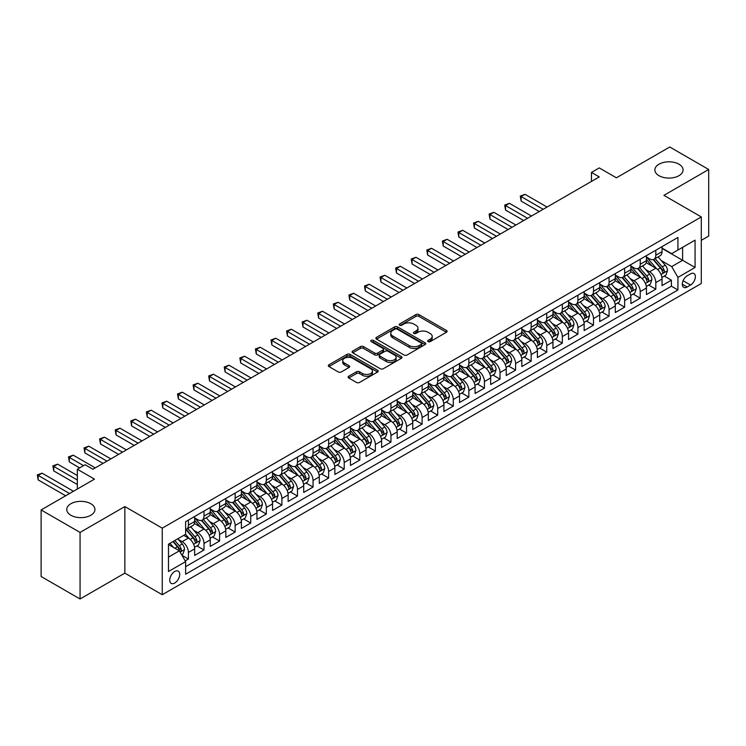 <?xml version="1.0" encoding="UTF-8"?>
<svg xmlns="http://www.w3.org/2000/svg" width="746" height="746" viewBox="0 0 746 746"><rect width="100%" height="100%" fill="white"/><g stroke="black" fill="none" stroke-linecap="round" stroke-linejoin="round"><path stroke-width="1.12" d="M428.083 341.631A1.511 0.877 0 0 0 430.218 341.631L446.472 332.25A2.163 1.25 0 0 0 447.096 331.373A2.163 1.25 0 0 0 446.472 330.487L418.944 314.598A2.163 1.25 0 0 0 415.886 314.598L399.632 323.978A1.511 0.877 0 0 0 399.194 324.594A1.511 0.877 0 0 0 399.632 325.209A1.511 0.877 0 0 0 401.777 325.209L403.875 323.997A6.919 3.991 0 0 1 413.666 323.997L415.96 325.321A6.919 3.991 0 0 1 417.984 328.147A6.919 3.991 0 0 1 415.96 330.972L413.853 332.184A1.511 0.877 0 0 0 413.415 332.809A1.511 0.877 0 0 0 413.853 333.425A1.511 0.877 0 0 0 415.998 333.425L418.096 332.212A6.919 3.991 0 0 1 427.887 332.212L430.181 333.537A6.919 3.991 0 0 1 432.204 336.362A6.919 3.991 0 0 1 430.181 339.188L428.083 340.4A1.511 0.877 0 0 0 427.635 341.015A1.511 0.877 0 0 0 428.083 341.631L428.083 340.4M90.816 503.737A14.099 8.141 0 0 0 75.449 501.974A14.099 8.141 0 0 0 66.748 509.499A14.099 8.141 0 0 0 70.87 515.253A14.099 8.141 0 0 0 86.238 517.015A14.099 8.141 0 0 0 94.947 509.499A14.099 8.141 0 0 0 90.816 503.737M678.944 164.185A14.099 8.141 0 0 0 663.576 162.423A14.099 8.141 0 0 0 654.867 169.939A14.099 8.141 0 0 0 658.998 175.702A14.099 8.141 0 0 0 674.365 177.464A14.099 8.141 0 0 0 683.075 169.939A14.099 8.141 0 0 0 678.944 164.185M174.713 583.027A7.05 4.075 120 0 0 179.32 576.817A7.05 4.075 120 0 0 178.238 571.166A7.05 4.075 120 0 0 174.713 571.511A7.05 4.075 120 0 0 170.107 577.73A7.05 4.075 120 0 0 171.188 583.381A7.05 4.075 120 0 0 174.713 583.027M348.746 376.217A2.163 1.25 0 0 0 348.112 377.103A2.163 1.25 0 0 0 348.746 377.989L356.476 382.446A2.163 1.25 0 0 0 359.535 382.446L377.579 372.03A2.163 1.25 0 0 0 378.213 371.144A2.163 1.25 0 0 0 377.579 370.258L350.051 354.369A2.163 1.25 0 0 0 346.993 354.369L328.949 364.785A2.163 1.25 0 0 0 328.315 365.671A2.163 1.25 0 0 0 328.949 366.556L338.274 371.937A2.163 1.25 0 0 0 341.332 371.937L349.053 367.48A2.163 1.25 0 0 0 349.688 366.594A2.163 1.25 0 0 0 349.053 365.717L344.428 363.041A5.782 3.338 0 0 1 342.731 360.682A5.782 3.338 0 0 1 346.303 357.595A5.782 3.338 0 0 1 352.606 358.322L370.734 368.785A5.782 3.338 0 0 1 372.431 371.144A5.782 3.338 0 0 1 368.86 374.231A5.782 3.338 0 0 1 362.547 373.504L359.535 371.76A2.163 1.25 0 0 0 356.476 371.76L348.746 376.217L348.746 377.989L356.476 373.56L356.476 371.76M701.296 240.324L708.7 236.053L708.7 169.491L669.749 147.009L616.392 177.809L599.252 167.915L591.466 172.419L599.252 176.914L92.914 469.243L85.128 464.749L77.342 469.243L77.342 489.031M80.064 532.43L80.064 598.991L124.852 573.133L124.852 506.571L80.064 532.43L41.114 509.947L94.481 479.137L77.342 469.243M124.852 506.571L162.246 528.159L701.296 216.937L701.296 283.499L162.246 594.721L162.246 528.159M708.7 169.491L663.912 195.349L701.296 216.937M404.034 354.984A2.163 1.25 0 0 0 407.092 354.984L425.136 344.568A2.163 1.25 0 0 0 425.77 343.682A2.163 1.25 0 0 0 425.136 342.806L397.609 326.916A2.163 1.25 0 0 0 394.55 326.916L376.506 337.332A2.163 1.25 0 0 0 375.872 338.208A2.163 1.25 0 0 0 376.506 339.094L404.034 354.984M371.834 341.957A1.511 0.877 0 0 1 373.373 342.172L401.329 358.313L383.313 368.72A2.163 1.25 0 0 1 380.255 368.72L352.727 352.821L352.727 351.058A2.163 1.25 0 0 0 352.093 351.944A2.163 1.25 0 0 0 352.727 352.821M352.727 351.058L360.449 346.601A2.163 1.25 0 0 1 363.507 346.601L374.669 353.045A2.163 1.25 0 0 0 377.728 353.045L382.847 350.088A2.163 1.25 0 0 0 383.481 349.203A2.163 1.25 0 0 0 382.847 348.326L371.228 341.612A1.511 0.877 0 0 1 370.79 340.997A1.511 0.877 0 0 1 371.722 340.185A1.511 0.877 0 0 1 373.373 340.372L401.357 356.532A2.163 1.25 0 0 1 401.991 357.418A2.163 1.25 0 0 1 401.357 358.294L401.357 356.532M80.064 598.991L41.114 576.509L41.114 509.947M185.185 560.88L188.421 559.015L181.959 555.276M178.275 539.395L182.192 541.652A8.812 5.091 60 0 1 188.421 552.45L194.65 548.851L194.65 555.416L204.003 550.016L196.916 545.923M193.857 530.397L197.765 532.653A8.812 5.091 60 0 1 204.003 543.452L210.232 539.852L210.232 546.417L219.585 541.018L212.489 536.933M209.439 521.407L213.347 523.664A8.812 5.091 60 0 1 219.585 534.453L225.814 530.854L225.814 537.428L235.158 532.029L228.071 527.935M225.012 512.409L228.929 514.665A8.812 5.091 60 0 1 235.158 525.464L241.396 521.864L241.396 528.429L250.74 523.03L243.653 518.936M240.594 503.41L244.511 505.676A8.812 5.091 60 0 1 250.74 516.465L256.969 512.866L256.969 519.43L266.322 514.041L259.235 509.947M256.176 494.421L260.084 496.677A8.812 5.091 60 0 1 266.322 507.476L272.551 503.876L272.551 510.441L281.895 505.042L274.808 500.948M271.758 485.422L275.666 487.679A8.812 5.091 60 0 1 281.895 498.477L288.133 494.878L288.133 501.443L297.477 496.053L290.39 491.959M287.331 476.433L291.248 478.69A8.812 5.091 60 0 1 297.477 489.479L303.706 485.888L303.706 492.453L313.059 487.054L305.972 482.96M302.913 467.434L306.83 469.691A8.812 5.091 60 0 1 313.059 480.489L319.288 476.89L319.288 483.455L328.641 478.055L321.545 473.971M318.495 458.445L322.403 460.702A8.812 5.091 60 0 1 328.641 471.491L334.87 467.891L334.87 474.465L344.214 469.066L337.127 464.972M334.077 449.446L337.985 451.703A8.812 5.091 60 0 1 344.214 462.501L350.452 458.902L350.452 465.467L359.796 460.068L352.709 455.974M349.65 440.448L353.567 442.714A8.812 5.091 60 0 1 359.796 453.503L366.025 449.903L366.025 456.468L375.378 451.078L368.291 446.985M365.232 431.458L369.139 433.715A8.812 5.091 60 0 1 375.378 444.504L381.607 440.914L381.607 447.479L390.96 442.08L383.864 437.986M380.814 422.46L384.722 424.716A8.812 5.091 60 0 1 390.96 435.515L397.189 431.915L397.189 438.48L406.533 433.081L399.446 428.997M396.387 413.47L400.304 415.727A8.812 5.091 60 0 1 406.533 426.516L412.771 422.917L412.771 429.491L422.115 424.092L415.028 419.998M411.969 404.472L415.886 406.729A8.812 5.091 60 0 1 422.115 417.527L428.344 413.927L428.344 420.492L437.697 415.093L430.61 410.999M427.551 395.473L431.458 397.739A8.812 5.091 60 0 1 437.697 408.528L443.926 404.929L443.926 411.494L453.27 406.104L446.183 402.01M443.133 386.484L447.04 388.741A8.812 5.091 60 0 1 453.27 399.539L459.508 395.94L459.508 402.504L468.852 397.105L461.765 393.011M458.706 377.485L462.623 379.742A8.812 5.091 60 0 1 468.852 390.54L475.081 386.941L475.081 393.506L484.434 388.116L477.347 384.022M474.288 368.496L478.205 370.753A8.812 5.091 60 0 1 484.434 381.542L490.663 377.952L490.663 384.516L500.016 379.117L492.92 375.024M489.87 359.497L493.777 361.754A8.812 5.091 60 0 1 500.016 372.552L506.245 368.953L506.245 375.518L515.589 370.119L508.502 366.025M505.452 350.508L509.359 352.765A8.812 5.091 60 0 1 515.589 363.554L521.827 359.954L521.827 366.528L531.171 361.129L524.084 357.036M521.025 341.509L524.942 343.766A8.812 5.091 60 0 1 531.171 354.564L537.4 350.965L537.4 357.53L546.753 352.131L539.666 348.037M536.607 332.511L540.514 334.777A8.812 5.091 60 0 1 546.753 345.566L552.982 341.966L552.982 348.531L562.335 343.141L555.238 339.048M552.189 323.522L556.096 325.778A8.812 5.091 60 0 1 562.335 336.567L568.564 332.977L568.564 339.542L577.908 334.143L570.821 330.049M567.762 314.523L571.678 316.78A8.812 5.091 60 0 1 577.908 327.578L584.146 323.978L584.146 330.543L593.49 325.144L586.403 321.06M583.344 305.534L587.261 307.79A8.812 5.091 60 0 1 593.49 318.579L599.719 314.98L599.719 321.554L609.072 316.155L601.985 312.061M598.926 296.535L602.833 298.792A8.812 5.091 60 0 1 609.072 309.59L615.301 305.991L615.301 312.555L624.644 307.156L617.557 303.062M614.508 287.536L618.415 289.802A8.812 5.091 60 0 1 624.644 300.591L630.883 296.992L630.883 303.557L640.227 298.167L633.14 294.073M630.081 278.547L633.997 280.804A8.812 5.091 60 0 1 640.227 291.602L646.456 288.003L646.456 294.567L655.809 289.168L655.809 282.603A8.812 5.091 -120 0 0 649.58 271.805L645.663 269.548M648.722 285.075L655.809 289.168M194.65 548.851A8.812 5.091 -120 0 0 188.421 538.053L183.749 535.358M210.232 539.852A8.812 5.091 -120 0 0 204.003 529.063L194.37 523.496M225.814 530.854A8.812 5.091 -120 0 0 219.585 520.065L209.943 514.498M241.396 521.864A8.812 5.091 -120 0 0 235.158 511.066L225.525 505.508M256.969 512.866A8.812 5.091 -120 0 0 250.74 502.077L241.107 496.51M272.551 503.876A8.812 5.091 -120 0 0 266.322 493.078L256.68 487.52M288.133 494.878A8.812 5.091 -120 0 0 281.895 484.089L272.262 478.522M303.706 485.888A8.812 5.091 -120 0 0 297.477 475.09L287.844 469.532M319.288 476.89A8.812 5.091 -120 0 0 313.059 466.091L303.426 460.534M334.87 467.891A8.812 5.091 -120 0 0 328.641 457.102L318.999 451.535M350.452 458.902A8.812 5.091 -120 0 0 344.214 448.104L334.581 442.546M366.025 449.903A8.812 5.091 -120 0 0 359.796 439.114L350.163 433.547M381.607 440.914A8.812 5.091 -120 0 0 375.378 430.116L365.745 424.558M397.189 431.915A8.812 5.091 -120 0 0 390.96 421.126L381.318 415.559M412.771 422.917A8.812 5.091 -120 0 0 406.533 412.128L396.9 406.561M428.344 413.927A8.812 5.091 -120 0 0 422.115 403.129L412.482 397.571M443.926 404.929A8.812 5.091 -120 0 0 437.697 394.14L428.055 388.573M459.508 395.94A8.812 5.091 -120 0 0 453.27 385.141L443.637 379.583M475.081 386.941A8.812 5.091 -120 0 0 468.852 376.152L459.219 370.585M490.663 377.952A8.812 5.091 -120 0 0 484.434 367.153L474.801 361.596M506.245 368.953A8.812 5.091 -120 0 0 500.016 358.155L490.374 352.597M521.827 359.954A8.812 5.091 -120 0 0 515.589 349.165L505.956 343.598M537.4 350.965A8.812 5.091 -120 0 0 531.171 340.167L521.538 334.609M552.982 341.966A8.812 5.091 -120 0 0 546.753 331.177L537.12 325.61M568.564 332.977A8.812 5.091 -120 0 0 562.335 322.179L552.693 316.621M584.146 323.978A8.812 5.091 -120 0 0 577.908 313.189L568.275 307.622M599.719 314.98A8.812 5.091 -120 0 0 593.49 304.191L583.857 298.624M615.301 305.991A8.812 5.091 -120 0 0 609.072 295.192L599.43 289.635M630.883 296.992A8.812 5.091 -120 0 0 624.644 286.203L615.012 280.636M646.456 288.003A8.812 5.091 -120 0 0 640.227 277.204L630.594 271.647M690.554 273.875L687.122 275.861A6.826 3.944 120 0 0 682.665 281.876A6.826 3.944 120 0 0 683.709 287.35A6.826 3.944 120 0 0 687.122 287.014L690.554 285.028A6.826 3.944 120 0 0 695.011 279.013A6.826 3.944 120 0 0 693.966 273.54A6.826 3.944 120 0 0 690.554 273.875M168.484 557.122L179.385 550.828L185.614 561.617L185.614 574.215L677.928 289.98L677.928 277.381L671.698 266.592L661.245 260.559M185.614 561.617L168.484 571.511L168.484 544.17L185.614 534.276L185.614 521.687L677.928 237.452L677.928 250.041L695.067 240.147L695.067 267.488L677.928 277.381M194.65 517.901L197.765 519.701A8.812 5.091 60 0 0 202.175 520.139L208.404 516.54A8.812 5.091 -120 0 0 210.232 512.511L210.232 507.476M210.232 508.912L213.347 510.712A8.812 5.091 60 0 0 217.757 511.15L223.986 507.55A8.812 5.091 -120 0 0 225.814 503.513L225.814 498.477M225.814 499.913L228.929 501.713A8.812 5.091 60 0 0 233.33 502.151L239.569 498.552A8.812 5.091 -120 0 0 241.396 494.523L241.396 489.479M241.396 490.924L244.511 492.724A8.812 5.091 60 0 0 248.912 493.153L255.151 489.562A8.812 5.091 -120 0 0 256.969 485.525L256.969 480.489M256.969 481.925L260.084 483.725A8.812 5.091 60 0 0 264.494 484.163L270.723 480.564A8.812 5.091 -120 0 0 272.551 476.526L272.551 471.491M272.551 472.936L275.666 474.726A8.812 5.091 60 0 0 280.076 475.165L286.305 471.565A8.812 5.091 -120 0 0 288.133 467.537L288.133 462.501M288.133 463.937L291.248 465.737A8.812 5.091 60 0 0 295.649 466.175L301.888 462.576A8.812 5.091 -120 0 0 303.706 458.538L303.706 453.503M303.706 454.939L306.83 456.738A8.812 5.091 60 0 0 311.231 457.177L317.46 453.577A8.812 5.091 -120 0 0 319.288 449.549L319.288 444.504M319.288 445.949L322.403 447.749A8.812 5.091 60 0 0 326.813 448.187L333.042 444.588A8.812 5.091 -120 0 0 334.87 440.55L334.87 435.515M334.87 436.951L337.985 438.751A8.812 5.091 60 0 0 342.395 439.189L348.624 435.589A8.812 5.091 -120 0 0 350.452 431.552L350.452 426.516M350.452 427.962L353.567 429.761A8.812 5.091 60 0 0 357.968 430.19L364.207 426.591A8.812 5.091 -120 0 0 366.025 422.562L366.025 417.527M366.025 418.963L369.139 420.763A8.812 5.091 60 0 0 373.55 421.201L379.779 417.601A8.812 5.091 -120 0 0 381.607 413.564L381.607 408.528M381.607 409.964L384.722 411.764A8.812 5.091 60 0 0 389.132 412.202L395.361 408.603A8.812 5.091 -120 0 0 397.189 404.574L397.189 399.53M397.189 400.975L400.304 402.775A8.812 5.091 60 0 0 404.705 403.213L410.943 399.614A8.812 5.091 -120 0 0 412.771 395.576L412.771 390.54M412.771 391.976L415.886 393.776A8.812 5.091 60 0 0 420.287 394.214L426.525 390.615A8.812 5.091 -120 0 0 428.344 386.587L428.344 381.542M428.344 382.987L431.458 384.787A8.812 5.091 60 0 0 435.869 385.216L442.098 381.626A8.812 5.091 -120 0 0 443.926 377.588L443.926 372.552M443.926 373.988L447.04 375.788A8.812 5.091 60 0 0 451.451 376.226L457.68 372.627A8.812 5.091 -120 0 0 459.508 368.589L459.508 363.554M459.508 364.999L462.623 366.79A8.812 5.091 60 0 0 467.024 367.228L473.262 363.628A8.812 5.091 -120 0 0 475.081 359.6L475.081 354.564M475.081 356.001L478.205 357.8A8.812 5.091 60 0 0 482.606 358.239L488.835 354.639A8.812 5.091 -120 0 0 490.663 350.601L490.663 345.566M490.663 347.002L493.777 348.802A8.812 5.091 60 0 0 498.188 349.24L504.417 345.64A8.812 5.091 -120 0 0 506.245 341.612L506.245 336.567M506.245 338.013L509.359 339.812A8.812 5.091 60 0 0 513.77 340.241L519.999 336.651A8.812 5.091 -120 0 0 521.827 332.613L521.827 327.578M521.827 329.014L524.942 330.814A8.812 5.091 60 0 0 529.343 331.252L535.581 327.653A8.812 5.091 -120 0 0 537.4 323.615L537.4 318.579M537.4 320.025L540.514 321.815A8.812 5.091 60 0 0 544.925 322.253L551.154 318.654A8.812 5.091 -120 0 0 552.982 314.625L552.982 309.59M552.982 311.026L556.096 312.826A8.812 5.091 60 0 0 560.507 313.264L566.736 309.665A8.812 5.091 -120 0 0 568.564 305.627L568.564 300.591M568.564 302.027L571.678 303.827A8.812 5.091 60 0 0 576.089 304.265L582.318 300.666A8.812 5.091 -120 0 0 584.146 296.638L584.146 291.593M584.146 293.038L587.261 294.838A8.812 5.091 60 0 0 591.662 295.276L597.9 291.677A8.812 5.091 -120 0 0 599.719 287.639L599.719 282.603M599.719 284.04L602.833 285.839A8.812 5.091 60 0 0 607.244 286.277L613.473 282.678A8.812 5.091 -120 0 0 615.301 278.64L615.301 273.605M615.301 275.05L618.415 276.85A8.812 5.091 60 0 0 622.826 277.279L629.055 273.689A8.812 5.091 -120 0 0 630.883 269.651L630.883 264.616M630.883 266.052L633.997 267.851A8.812 5.091 60 0 0 638.399 268.29L644.637 264.69A8.812 5.091 -120 0 0 646.456 260.652L646.456 255.617M185.614 566.662L671.391 286.203L671.391 280.179L662.038 285.569L662.038 279.004A8.812 5.091 -120 0 0 655.809 268.215L646.176 262.648M646.456 257.053L649.58 258.853A8.812 5.091 -120 0 0 653.981 259.291A8.812 5.091 -120 0 0 655.809 255.263L655.809 250.218M653.981 259.291L660.21 255.691A8.812 5.091 -120 0 0 662.038 251.663L662.038 246.628M188.421 520.065L188.421 525.1A8.812 5.091 60 0 1 186.593 529.138A8.812 5.091 60 0 1 185.614 529.492M186.593 529.138L192.832 525.538A8.812 5.091 -120 0 0 194.65 521.501L194.65 516.465M204.003 511.066L204.003 516.111A8.812 5.091 60 0 1 202.175 520.139M219.585 502.077L219.585 507.112A8.812 5.091 60 0 1 217.757 511.15M235.158 493.078L235.158 498.114A8.812 5.091 60 0 1 233.33 502.151M250.74 484.089L250.74 489.124A8.812 5.091 60 0 1 248.912 493.153M266.322 475.09L266.322 480.126A8.812 5.091 60 0 1 264.494 484.163M281.895 466.091L281.895 471.136A8.812 5.091 60 0 1 280.076 475.165M297.477 457.102L297.477 462.138A8.812 5.091 60 0 1 295.649 466.175M313.059 448.104L313.059 453.139A8.812 5.091 60 0 1 311.231 457.177M328.641 439.114L328.641 444.15A8.812 5.091 60 0 1 326.813 448.187M344.214 430.116L344.214 435.151A8.812 5.091 60 0 1 342.395 439.189M359.796 421.117L359.796 426.162A8.812 5.091 60 0 1 357.968 430.19M375.378 412.128L375.378 417.163A8.812 5.091 60 0 1 373.55 421.201M390.96 403.129L390.96 408.174A8.812 5.091 60 0 1 389.132 412.202M406.533 394.14L406.533 399.175A8.812 5.091 60 0 1 404.705 403.213M422.115 385.141L422.115 390.177A8.812 5.091 60 0 1 420.287 394.214M437.697 376.152L437.697 381.187A8.812 5.091 60 0 1 435.869 385.216M453.27 367.153L453.27 372.189A8.812 5.091 60 0 1 451.451 376.226M468.852 358.155L468.852 363.199A8.812 5.091 60 0 1 467.024 367.228M484.434 349.165L484.434 354.201A8.812 5.091 60 0 1 482.606 358.239M500.016 340.167L500.016 345.202A8.812 5.091 60 0 1 498.188 349.24M515.589 331.177L515.589 336.213A8.812 5.091 60 0 1 513.77 340.241M531.171 322.179L531.171 327.214A8.812 5.091 60 0 1 529.343 331.252M546.753 313.18L546.753 318.225A8.812 5.091 60 0 1 544.925 322.253M562.335 304.191L562.335 309.226A8.812 5.091 60 0 1 560.507 313.264M577.908 295.192L577.908 300.228A8.812 5.091 60 0 1 576.089 304.265M593.49 286.203L593.49 291.238A8.812 5.091 60 0 1 591.662 295.276M609.072 277.204L609.072 282.24A8.812 5.091 60 0 1 607.244 286.277M624.644 268.215L624.644 273.25A8.812 5.091 60 0 1 622.826 277.279M640.227 259.216L640.227 264.252A8.812 5.091 60 0 1 638.399 268.29M640.227 291.602L640.227 298.167M624.644 300.591L624.644 307.156M609.072 309.59L609.072 316.155M593.49 318.579L593.49 325.144M577.908 327.578L577.908 334.143M562.335 336.567L562.335 343.141M546.753 345.566L546.753 352.131M531.171 354.564L531.171 361.129M515.589 363.554L515.589 370.119M500.016 372.552L500.016 379.117M484.434 381.542L484.434 388.116M468.852 390.54L468.852 397.105M453.27 399.539L453.27 406.104M437.697 408.528L437.697 415.093M422.115 417.527L422.115 424.092M406.533 426.516L406.533 433.081M390.96 435.515L390.96 442.08M375.378 444.504L375.378 451.078M359.796 453.503L359.796 460.068M344.214 462.501L344.214 469.066M328.641 471.491L328.641 478.055M313.059 480.489L313.059 487.054M297.477 489.479L297.477 496.053M281.895 498.477L281.895 505.042M266.322 507.476L266.322 514.041M250.74 516.465L250.74 523.03M235.158 525.464L235.158 532.029M219.585 534.453L219.585 541.018M204.003 543.452L204.003 550.016M188.421 552.45L188.421 559.015M179.385 550.828L168.484 544.533M671.698 266.592L682.609 260.298L682.609 247.346L695.067 240.147M662.038 248.418L695.067 267.488M662.038 248.064L671.698 253.64L677.928 250.041M124.852 573.133L162.246 594.721M591.466 172.419L591.466 181.409M664.294 276.085L671.391 280.179M671.391 286.203L677.928 289.98M428.68 341.845L430.181 340.987A6.919 3.991 0 0 0 432.204 338.162L432.204 336.362M417.984 328.147L417.984 329.946A6.919 3.991 0 0 1 415.96 332.772L414.459 333.639M446.434 332.268L418.944 316.397A2.163 1.25 0 0 0 415.886 316.397L400.238 325.424M425.108 344.587L397.609 328.706A2.163 1.25 0 0 0 394.55 328.706L376.534 339.113M421.313 344.307A1.511 0.877 0 0 0 421.751 343.682A1.511 0.877 0 0 0 421.313 343.067L397.152 329.117A1.511 0.877 0 0 0 395.007 329.117L392.788 330.403A6.919 3.991 0 0 0 390.764 333.229A6.919 3.991 0 0 0 392.788 336.045L409.312 345.584A6.919 3.991 0 0 0 419.093 345.584L421.313 344.307L421.313 346.107A1.511 0.877 0 0 0 421.751 345.482L421.751 343.682M390.764 333.229L390.764 335.019A6.919 3.991 0 0 0 392.788 337.845L392.788 336.045M421.313 346.107L419.093 347.384A6.919 3.991 0 0 1 409.312 347.384L392.788 337.845M352.755 352.839L360.449 348.401L360.449 346.601M383.481 349.203L383.481 351.002A2.163 1.25 0 0 1 382.847 351.888L377.728 354.844A2.163 1.25 0 0 1 374.669 354.844L363.507 348.401A2.163 1.25 0 0 0 360.449 348.401M386.251 359.731A5.782 3.338 0 0 0 392.555 360.458A5.782 3.338 0 0 0 396.126 357.371A5.782 3.338 0 0 0 394.438 355.012L388.051 351.319A2.163 1.25 0 0 0 384.992 351.319L379.873 354.285A2.163 1.25 0 0 0 379.238 355.161A2.163 1.25 0 0 0 379.873 356.047L386.251 359.731L386.251 361.53A5.782 3.338 0 0 0 392.555 362.258A5.782 3.338 0 0 0 396.126 359.171L396.126 357.371M379.238 355.161L379.238 356.961A2.163 1.25 0 0 0 379.873 357.847L379.873 356.047M386.251 361.53L379.873 357.847M372.431 371.144L372.431 372.944A5.782 3.338 0 0 1 368.86 376.031A5.782 3.338 0 0 1 362.547 375.303L359.535 373.56A2.163 1.25 0 0 0 356.476 373.56M342.731 360.682L342.731 362.481A5.782 3.338 0 0 0 344.428 364.841L344.428 363.041M349.053 365.717L349.053 367.48L344.428 364.841M377.551 372.049L350.051 356.168A2.163 1.25 0 0 0 346.993 356.168L328.977 366.566M661.907 277.465L665.936 275.134L667.493 270.639A5.837 3.366 -120 0 0 665.218 265.156L658.103 256.913M656.676 268.784L648.227 259.011A16.86 9.735 -120 0 0 646.456 257.156M652.041 266.042L647.323 260.568A13.988 8.075 -120 0 0 646.456 259.627M547.06 207.043L525.016 194.324L521.118 196.571L521.118 201.066L539.274 211.547M653.188 259.608L660.387 267.945A5.837 3.366 60 0 1 662.467 271.964C663.343 273.139 663.968 272.784 664.341 270.891A5.837 3.366 -120 0 0 662.262 266.863L655.137 258.629M653.608 259.477L661.348 268.429A2.975 1.716 60 0 1 662.094 269.595L664.341 270.891M662.467 271.964L662.896 272.663M521.118 201.066L520.27 196.077L543.163 209.3M520.27 196.077L525.016 194.324M646.325 286.455L650.353 284.133L651.911 279.638A5.837 3.366 -120 0 0 649.635 274.155L642.52 265.912M641.094 277.773L632.655 268A16.86 9.735 -120 0 0 630.883 266.145M636.469 275.032L631.741 269.567A13.988 8.075 -120 0 0 630.883 268.625M531.478 216.042L509.434 203.313L505.546 205.56L505.546 210.064L523.692 220.536M637.606 268.607L644.805 276.943A5.837 3.366 60 0 1 646.894 280.962C647.77 282.137 648.395 281.774 648.759 279.881A5.837 3.366 -120 0 0 646.679 275.861L639.564 267.618M638.035 268.467L645.766 277.428A2.975 1.716 60 0 1 646.521 278.584L648.759 279.881M646.894 280.962L647.314 281.652M505.546 210.064L504.688 205.066L527.59 218.289M504.688 205.066L509.434 203.313M630.752 295.453L634.771 293.131L636.329 288.627A5.837 3.366 -120 0 0 634.063 283.144L626.938 274.901M625.512 286.772L617.073 276.999A16.86 9.735 -120 0 0 615.301 275.143M620.886 284.03L616.159 278.556A13.988 8.075 -120 0 0 615.301 277.624M515.906 225.04L493.861 212.312L489.963 214.559L489.963 219.054L508.11 229.535M622.033 277.596L629.232 285.932A5.837 3.366 60 0 1 631.312 289.961C632.188 291.136 632.813 290.772 633.177 288.879A5.837 3.366 -120 0 0 631.097 284.86L623.982 276.617M622.453 277.465L630.193 286.417A2.975 1.716 60 0 1 630.939 287.583L633.177 288.879M631.312 289.961L631.731 290.651M489.963 219.054L489.106 214.065L512.008 227.288M489.106 214.065L493.861 212.312M615.17 304.443L619.199 302.121L620.756 297.626A5.837 3.366 -120 0 0 618.481 292.143L611.356 283.9M609.939 295.761L601.49 285.988A16.86 9.735 -120 0 0 599.719 284.142M605.304 293.019L600.586 287.555A13.988 8.075 -120 0 0 599.719 286.613M500.324 234.03L478.279 221.301L474.381 223.548L474.381 228.052L492.537 238.524M606.451 286.595L613.65 294.931A5.837 3.366 60 0 1 615.73 298.95C616.606 300.125 617.231 299.771 617.604 297.868A5.837 3.366 -120 0 0 615.515 293.849L608.4 285.606M606.871 286.455L614.611 295.416A2.975 1.716 60 0 1 615.357 296.582L617.604 297.868M615.73 298.95L616.159 299.64M474.381 228.052L473.524 223.054L496.426 236.277M473.524 223.054L478.279 221.301M599.588 313.441L603.617 311.119L605.174 306.615A5.837 3.366 -120 0 0 602.899 301.132L595.784 292.898M594.357 304.76L585.918 294.987A16.86 9.735 -120 0 0 584.146 293.131M589.722 302.018L585.004 296.554A13.988 8.075 -120 0 0 584.146 295.612M484.741 243.028L462.697 230.3L458.809 232.547L458.809 237.041L476.955 247.523M590.869 295.593L598.068 303.92A5.837 3.366 60 0 1 600.148 307.949C601.034 309.124 601.649 308.76 602.022 306.867A5.837 3.366 -120 0 0 599.943 302.848L592.818 294.605M591.289 295.453L599.029 304.405A2.975 1.716 60 0 1 599.784 305.571L602.022 306.867M600.148 307.949L600.577 308.639M458.809 237.041L457.951 232.053L480.853 245.275M457.951 232.053L462.697 230.3M584.006 322.44L588.034 320.109L589.592 315.614A5.837 3.366 -120 0 0 587.316 310.131L580.202 301.888M578.775 313.758L570.336 303.976A16.86 9.735 -120 0 0 568.564 302.13M574.15 311.007L569.422 305.543A13.988 8.075 -120 0 0 568.564 304.601M469.159 252.017L447.115 239.289L443.227 241.545L443.227 246.04L461.373 256.521M575.287 304.582L582.486 312.919A5.837 3.366 60 0 1 584.575 316.938C585.451 318.113 586.076 317.759 586.44 315.866A5.837 3.366 -120 0 0 584.36 311.837L577.245 303.594M575.716 304.452L583.447 313.404A2.975 1.716 60 0 1 584.202 314.57L586.44 315.866M584.575 316.938L584.995 317.637M443.227 246.04L442.369 241.051L465.271 254.265M442.369 241.051L447.115 239.289M568.433 331.429L572.452 329.107L574.01 324.613A5.837 3.366 -120 0 0 571.744 319.129L564.619 310.886M563.193 322.748L554.754 312.975A16.86 9.735 -120 0 0 552.982 311.119M558.567 320.006L553.849 314.542A13.988 8.075 -120 0 0 552.982 313.6M453.587 261.016L431.542 248.287L427.644 250.535L427.644 255.029L445.791 265.511M559.714 313.581L566.913 321.918A5.837 3.366 60 0 1 568.993 325.937C569.869 327.112 570.494 326.748 570.858 324.855A5.837 3.366 -120 0 0 568.778 320.836L561.663 312.593M560.134 313.441L567.874 322.403A2.975 1.716 60 0 1 568.62 323.559L570.858 324.855M568.993 325.937L569.422 326.627M427.644 255.029L426.787 250.041L449.689 263.263M426.787 250.041L431.542 248.287M552.851 340.428L556.88 338.097L558.437 333.602A5.837 3.366 -120 0 0 556.162 328.119L549.047 319.875M547.62 331.746L539.172 321.974A16.86 9.735 -120 0 0 537.4 320.118M542.985 329.005L538.267 323.531A13.988 8.075 -120 0 0 537.4 322.598M438.005 270.005L415.96 257.286L412.062 259.533L412.062 264.028L430.218 274.509M544.132 322.57L551.331 330.907A5.837 3.366 60 0 1 553.411 334.935C554.287 336.101 554.912 335.747 555.285 333.854A5.837 3.366 -120 0 0 553.206 329.825L546.081 321.591M544.552 322.44L552.292 331.392A2.975 1.716 60 0 1 553.038 332.557L555.285 333.854M553.411 334.935L553.84 335.625M412.062 264.028L411.205 259.039L434.107 272.262M411.205 259.039L415.96 257.286M537.269 349.417L541.298 347.095L542.855 342.6A5.837 3.366 -120 0 0 540.58 337.117L533.465 328.874M532.038 340.736L523.599 330.963A16.86 9.735 -120 0 0 521.827 329.117M527.403 337.994L522.685 332.53A13.988 8.075 -120 0 0 521.827 331.588M422.423 279.004L400.378 266.275L396.49 268.523L396.49 273.027L414.636 283.499M528.55 331.569L535.749 339.906A5.837 3.366 60 0 1 537.838 343.925C538.715 345.1 539.33 344.736 539.703 342.843A5.837 3.366 -120 0 0 537.624 338.824L530.499 330.581M528.979 331.429L536.71 340.39A2.975 1.716 60 0 1 537.465 341.556L539.703 342.843M537.838 343.925L538.258 344.615M396.49 273.027L395.632 268.028L418.534 281.251M395.632 268.028L400.378 266.275M521.696 358.416L525.716 356.094L527.273 351.59A5.837 3.366 -120 0 0 524.997 346.107L517.883 337.873M516.456 349.734L508.017 339.962A16.86 9.735 -120 0 0 506.245 338.106M511.831 346.993L507.103 341.528A13.988 8.075 -120 0 0 506.245 340.586M406.85 288.003L384.805 275.274L380.908 277.521L380.908 282.016L399.054 292.497M512.968 340.558L520.176 348.895A5.837 3.366 60 0 1 522.256 352.923C523.133 354.098 523.757 353.735 524.121 351.842A5.837 3.366 -120 0 0 522.041 347.822L514.927 339.579M513.397 340.428L521.128 349.38A2.975 1.716 60 0 1 521.883 350.545L524.121 351.842M522.256 352.923L522.676 353.613M380.908 282.016L380.05 277.027L402.952 290.25M380.05 277.027L384.805 275.274M506.114 367.405L510.143 365.083L511.7 360.588A5.837 3.366 -120 0 0 509.425 355.105L502.3 346.862M500.874 358.733L492.435 348.951A16.86 9.735 -120 0 0 490.663 347.104M496.249 355.982L491.53 350.517A13.988 8.075 -120 0 0 490.663 349.576M391.268 296.992L369.223 284.263L365.326 286.52L365.326 291.015L383.472 301.496M497.395 349.557L504.594 357.894A5.837 3.366 60 0 1 506.674 361.913C507.55 363.088 508.175 362.733 508.548 360.84A5.837 3.366 -120 0 0 506.459 356.812L499.344 348.569M497.815 349.417L505.555 358.378A2.975 1.716 60 0 1 506.301 359.544L508.548 360.84M506.674 361.913L507.103 362.612M365.326 291.015L364.468 286.016L387.37 299.239M364.468 286.016L369.223 284.263M490.532 376.404L494.561 374.082L496.118 369.578A5.837 3.366 -120 0 0 493.843 364.104L486.728 355.861M485.301 367.722L476.853 357.949A16.86 9.735 -120 0 0 475.081 356.094M480.666 364.98L475.948 359.516A13.988 8.075 -120 0 0 475.081 358.574M375.686 305.991L353.641 293.262L349.743 295.509L349.743 300.004L367.899 310.485M481.813 358.556L489.012 366.892A5.837 3.366 60 0 1 491.092 370.911C491.968 372.086 492.593 371.722 492.966 369.829A5.837 3.366 -120 0 0 490.887 365.81L483.762 357.567M482.233 358.416L489.973 367.377A2.975 1.716 60 0 1 490.719 368.533L492.966 369.829M491.092 370.911L491.521 371.601M349.743 300.004L348.895 295.015L371.788 308.238M348.895 295.015L353.641 293.262M474.95 385.402L478.979 383.071L480.536 378.576A5.837 3.366 -120 0 0 478.261 373.093L471.146 364.85M469.719 376.721L461.28 366.948A16.86 9.735 -120 0 0 459.508 365.092M465.094 373.979L460.366 368.505A13.988 8.075 -120 0 0 459.508 367.573M360.104 314.98L338.059 302.261L334.171 304.508L334.171 309.003L352.317 319.484M466.231 367.545L473.43 375.881A5.837 3.366 60 0 1 475.519 379.9C476.396 381.075 477.02 380.721 477.384 378.828A5.837 3.366 -120 0 0 475.305 374.8L468.19 366.566M466.66 367.414L474.391 376.366A2.975 1.716 60 0 1 475.146 377.532L477.384 378.828M475.519 379.9L475.939 380.6M334.171 309.003L333.313 304.014L356.215 317.236M333.313 304.014L338.059 302.261M459.377 394.392L463.397 392.07L464.954 387.575A5.837 3.366 -120 0 0 462.688 382.092L455.564 373.849M454.137 385.71L445.698 375.937A16.86 9.735 -120 0 0 443.926 374.082M449.512 382.968L444.784 377.504A13.988 8.075 -120 0 0 443.926 376.562M344.531 323.978L322.486 311.25L318.589 313.497L318.589 318.001L336.735 328.473M450.659 376.543L457.858 384.88A5.837 3.366 60 0 1 459.937 388.899C460.814 390.074 461.438 389.71 461.802 387.817A5.837 3.366 -120 0 0 459.723 383.798L452.608 375.555M451.078 376.404L458.818 385.365A2.975 1.716 60 0 1 459.564 386.531L461.802 387.817M459.937 388.899L460.357 389.589M318.589 318.001L317.731 313.003L340.633 326.226M317.731 313.003L322.486 311.25M443.795 403.39L447.824 401.068L449.381 396.564A5.837 3.366 -120 0 0 447.106 391.081L439.981 382.838M438.564 394.709L430.116 384.936A16.86 9.735 -120 0 0 428.344 383.08M433.93 391.967L429.211 386.493A13.988 8.075 -120 0 0 428.344 385.561M328.949 332.977L306.904 320.248L303.007 322.496L303.007 326.99L321.162 337.472M435.077 385.533L442.275 393.869A5.837 3.366 60 0 1 444.355 397.898C445.231 399.073 445.856 398.709 446.229 396.816A5.837 3.366 -120 0 0 444.14 392.797L437.025 384.554M435.496 385.402L443.236 394.354A2.975 1.716 60 0 1 443.982 395.52L446.229 396.816M444.355 397.898L444.784 398.588M303.007 326.99L302.149 322.002L325.051 335.224M302.149 322.002L306.904 320.248M428.213 412.379L432.242 410.058L433.799 405.563A5.837 3.366 -120 0 0 431.524 400.08L424.409 391.837M422.982 403.698L414.543 393.925A16.86 9.735 -120 0 0 412.771 392.079M418.347 400.956L413.629 395.492A13.988 8.075 -120 0 0 412.771 394.55M313.367 341.966L291.322 329.238L287.434 331.485L287.434 335.989L305.58 346.461M419.494 394.531L426.693 402.868A5.837 3.366 60 0 1 428.773 406.887C429.659 408.062 430.274 407.708 430.647 405.805A5.837 3.366 -120 0 0 428.568 401.786L421.443 393.543M419.914 394.392L427.654 403.353A2.975 1.716 60 0 1 428.409 404.519L430.647 405.805M428.773 406.887L429.202 407.577M287.434 335.989L286.576 330.991L309.478 344.214M286.576 330.991L291.322 329.238M412.631 421.378L416.66 419.056L418.217 414.552A5.837 3.366 -120 0 0 415.942 409.069L408.827 400.835M407.4 412.697L398.961 402.924A16.86 9.735 -120 0 0 397.189 401.068M402.775 409.955L398.047 404.491A13.988 8.075 -120 0 0 397.189 403.549M297.785 350.965L275.74 338.236L271.852 340.484L271.852 344.978L289.998 355.46M403.912 403.53L411.111 411.857A5.837 3.366 60 0 1 413.2 415.886C414.077 417.061 414.701 416.697 415.065 414.804A5.837 3.366 -120 0 0 412.986 410.785L405.871 402.542M404.341 403.39L412.072 412.342A2.975 1.716 60 0 1 412.827 413.508L415.065 414.804M413.2 415.886L413.62 416.576M271.852 344.978L270.994 339.99L293.896 353.212M270.994 339.99L275.74 338.236M397.058 430.377L401.078 428.045L402.635 423.551A5.837 3.366 -120 0 0 400.369 418.068L393.245 409.824M391.818 421.695L383.379 411.913A16.86 9.735 -120 0 0 381.607 410.067M387.193 418.954L382.474 413.48A13.988 8.075 -120 0 0 381.607 412.538M282.212 359.954L260.168 347.226L256.27 349.482L256.27 353.977L274.416 364.458M388.34 412.519L395.539 420.856A5.837 3.366 60 0 1 397.618 424.875C398.495 426.05 399.119 425.696 399.483 423.803A5.837 3.366 -120 0 0 397.404 419.774L390.289 411.54M388.759 412.389L396.499 421.341A2.975 1.716 60 0 1 397.245 422.506L399.483 423.803M397.618 424.875L398.047 425.574M256.27 353.977L255.412 348.988L278.314 362.202M255.412 348.988L260.168 347.226M381.476 439.366L385.505 437.044L387.062 432.549A5.837 3.366 -120 0 0 384.787 427.066L377.672 418.823M376.245 430.684L367.797 420.912A16.86 9.735 -120 0 0 366.025 419.056M371.611 427.943L366.892 422.478A13.988 8.075 -120 0 0 366.025 421.537M266.63 368.953L244.585 356.224L240.688 358.472L240.688 362.976L258.843 373.448M372.758 421.518L379.956 429.855A5.837 3.366 60 0 1 382.036 433.874C382.912 435.049 383.537 434.685 383.91 432.792A5.837 3.366 -120 0 0 381.821 428.773L374.706 420.53M373.177 421.378L380.917 430.339A2.975 1.716 60 0 1 381.663 431.496L383.91 432.792M382.036 433.874L382.465 434.564M240.688 362.976L239.83 357.977L262.732 371.2M239.83 357.977L244.585 356.224M365.894 448.365L369.923 446.033L371.48 441.539A5.837 3.366 -120 0 0 369.205 436.056L362.09 427.812M360.663 439.683L352.224 429.91A16.86 9.735 -120 0 0 350.452 428.055M356.029 436.942L351.31 431.468A13.988 8.075 -120 0 0 350.452 430.535M251.048 377.952L229.003 365.223L225.115 367.47L225.115 371.965L243.261 382.446M357.175 430.507L364.374 438.844A5.837 3.366 60 0 1 366.463 442.872C367.34 444.038 367.955 443.683 368.328 441.791A5.837 3.366 -120 0 0 366.249 437.762L359.124 429.528M357.604 430.377L365.335 439.329A2.975 1.716 60 0 1 366.09 440.494L368.328 441.791M366.463 442.872L366.883 443.562M225.115 371.965L224.257 366.976L247.159 380.199M224.257 366.976L229.003 365.223M350.322 457.354L354.341 455.032L355.898 450.537A5.837 3.366 -120 0 0 353.623 445.054L346.508 436.811M345.081 448.672L336.642 438.9A16.86 9.735 -120 0 0 334.87 437.053M340.456 445.931L335.728 440.466A13.988 8.075 -120 0 0 334.87 439.525M235.475 386.941L213.431 374.212L209.533 376.46L209.533 380.964L227.679 391.436M341.593 439.506L348.802 447.842A5.837 3.366 60 0 1 350.881 451.862C351.758 453.036 352.382 452.673 352.746 450.78A5.837 3.366 -120 0 0 350.667 446.761L343.552 438.517M342.022 439.366L349.753 448.327A2.975 1.716 60 0 1 350.508 449.493L352.746 450.78M350.881 451.862L351.301 452.552M209.533 380.964L208.675 375.965L231.577 389.188M208.675 375.965L213.431 374.212M334.74 466.353L338.768 464.031L340.325 459.527A5.837 3.366 -120 0 0 338.05 454.044L330.926 445.81M329.499 457.671L321.06 447.898A16.86 9.735 -120 0 0 319.288 446.043M324.874 454.929L320.155 449.465A13.988 8.075 -120 0 0 319.288 448.523M219.893 395.94L197.849 383.211L193.951 385.458L193.951 389.953L212.097 400.434M326.021 448.495L333.22 456.832A5.837 3.366 60 0 1 335.299 460.86C336.176 462.035 336.8 461.671 337.173 459.778A5.837 3.366 -120 0 0 335.085 455.759L327.97 447.516M326.44 448.365L334.18 457.317A2.975 1.716 60 0 1 334.926 458.482L337.173 459.778M335.299 460.86L335.728 461.55M193.951 389.953L193.093 384.964L215.995 398.187M193.093 384.964L197.849 383.211M319.157 475.342L323.186 473.02L324.743 468.525A5.837 3.366 -120 0 0 322.468 463.042L315.353 454.799M313.926 466.67L305.478 456.888A16.86 9.735 -120 0 0 303.706 455.041M309.292 463.919L304.573 458.454A13.988 8.075 -120 0 0 303.706 457.512M204.311 404.929L182.266 392.2L178.369 394.457L178.369 398.951L196.524 409.433M310.439 457.494L317.637 465.83A5.837 3.366 60 0 1 319.717 469.849C320.594 471.024 321.218 470.67 321.591 468.777A5.837 3.366 -120 0 0 319.512 464.749L312.387 456.505M310.858 457.354L318.598 466.315A2.975 1.716 60 0 1 319.344 467.481L321.591 468.777M319.717 469.849L320.146 470.549M178.369 398.951L177.52 393.963L200.413 407.176M177.52 393.963L182.266 392.2M303.575 484.34L307.604 482.019L309.161 477.515A5.837 3.366 -120 0 0 306.886 472.041L299.771 463.798M298.344 475.659L289.905 465.886A16.86 9.735 -120 0 0 288.133 464.031M293.719 472.917L288.991 467.453A13.988 8.075 -120 0 0 288.133 466.511M188.729 413.927L166.684 401.199L162.796 403.446L162.796 407.941L180.942 418.422M294.856 466.492L302.055 474.829A5.837 3.366 60 0 1 304.144 478.848C305.021 480.023 305.646 479.659 306.009 477.766A5.837 3.366 -120 0 0 303.93 473.747L296.815 465.504M295.285 466.353L303.016 475.314A2.975 1.716 60 0 1 303.771 476.47L306.009 477.766M304.144 478.848L304.564 479.538M162.796 407.941L161.938 402.952L184.84 416.175M161.938 402.952L166.684 401.199M288.003 493.339L292.022 491.008L293.579 486.513A5.837 3.366 -120 0 0 291.313 481.03L284.189 472.787M282.762 484.658L274.323 474.885A16.86 9.735 -120 0 0 272.551 473.029M278.137 481.916L273.409 476.442A13.988 8.075 -120 0 0 272.551 475.51M173.156 422.917L151.112 410.197L147.214 412.445L147.214 416.939L165.36 427.421M279.284 475.482L286.483 483.818A5.837 3.366 60 0 1 288.562 487.837C289.439 489.012 290.063 488.658 290.427 486.765A5.837 3.366 -120 0 0 288.348 482.737L281.233 474.503M279.703 475.351L287.443 484.303A2.975 1.716 60 0 1 288.189 485.469L290.427 486.765M288.562 487.837L288.982 488.537M147.214 416.939L146.356 411.951L169.258 425.173M146.356 411.951L151.112 410.197M272.421 502.328L276.449 500.007L278.006 495.512A5.837 3.366 -120 0 0 275.731 490.029L268.607 481.785M267.189 493.647L258.741 483.874A16.86 9.735 -120 0 0 256.969 482.019M262.555 490.905L257.836 485.441A13.988 8.075 -120 0 0 256.969 484.499M157.574 431.915L135.53 419.187L131.632 421.434L131.632 425.938L149.787 436.41M263.702 484.48L270.901 492.817A5.837 3.366 60 0 1 272.98 496.836C273.857 498.011 274.481 497.647 274.854 495.754A5.837 3.366 -120 0 0 272.766 491.735L265.651 483.492M264.121 484.34L271.861 493.302A2.975 1.716 60 0 1 272.607 494.467L274.854 495.754M272.98 496.836L273.409 497.526M131.632 425.938L130.774 420.94L153.676 434.163M130.774 420.94L135.53 419.187M256.838 511.327L260.867 509.005L262.424 504.501A5.837 3.366 -120 0 0 260.149 499.018L253.034 490.784M251.607 502.645L243.168 492.873A16.86 9.735 -120 0 0 241.396 491.017M246.973 499.904L242.254 494.439A13.988 8.075 -120 0 0 241.396 493.498M141.992 440.914L119.947 428.185L116.059 430.433L116.059 434.927L134.205 445.409M248.12 493.47L255.319 501.806A5.837 3.366 60 0 1 257.398 505.835C258.284 507.01 258.899 506.646 259.272 504.753A5.837 3.366 -120 0 0 257.193 500.734L250.069 492.491M248.539 493.339L256.279 502.291A2.975 1.716 60 0 1 257.034 503.457L259.272 504.753M257.398 505.835L257.827 506.525M116.059 434.927L115.201 429.938L138.103 443.161M115.201 429.938L119.947 428.185M241.256 520.316L245.285 517.994L246.842 513.5A5.837 3.366 -120 0 0 244.567 508.017L237.452 499.773M236.025 511.635L227.586 501.862A16.86 9.735 -120 0 0 225.814 500.016M231.4 508.893L226.672 503.429A13.988 8.075 -120 0 0 225.814 502.487M126.41 449.903L104.365 437.175L100.477 439.422L100.477 443.926L118.623 454.398M232.538 502.468L239.736 510.805A5.837 3.366 60 0 1 241.825 514.824C242.702 515.999 243.327 515.645 243.69 513.752A5.837 3.366 -120 0 0 241.611 509.723L234.496 501.48M232.966 502.328L240.697 511.29A2.975 1.716 60 0 1 241.452 512.455L243.69 513.752M241.825 514.824L242.245 515.514M100.477 443.926L99.619 438.928L122.521 452.151M99.619 438.928L104.365 437.175M225.684 529.315L229.703 526.993L231.26 522.489A5.837 3.366 -120 0 0 228.994 517.006L221.87 508.772M220.443 520.633L212.004 510.861A16.86 9.735 -120 0 0 210.232 509.005M215.818 517.892L211.099 512.427A13.988 8.075 -120 0 0 210.232 511.486M110.837 458.902L88.793 446.173L84.895 448.421L84.895 452.915L103.041 463.397M216.965 511.467L224.164 519.803A5.837 3.366 60 0 1 226.243 523.823C227.12 524.997 227.744 524.634 228.108 522.741A5.837 3.366 -120 0 0 226.029 518.722L218.914 510.478M217.384 511.327L225.124 520.288A2.975 1.716 60 0 1 225.87 521.445L228.108 522.741M226.243 523.823L226.672 524.513M84.895 452.915L84.037 447.926L106.939 461.149M84.037 447.926L88.793 446.173M210.102 538.314L214.13 535.982L215.687 531.488A5.837 3.366 -120 0 0 213.412 526.005L206.297 517.761M204.87 529.632L196.422 519.859A16.86 9.735 -120 0 0 194.65 518.004M200.236 526.89L195.517 521.417A13.988 8.075 -120 0 0 194.65 520.475M95.255 467.891L73.211 455.172L69.313 457.419L69.313 461.914L79.673 467.891M201.383 520.456L208.582 528.793A5.837 3.366 60 0 1 210.661 532.812C211.538 533.987 212.162 533.632 212.535 531.739A5.837 3.366 -120 0 0 210.447 527.711L203.332 519.477M201.802 520.326L209.542 529.278A2.975 1.716 60 0 1 210.288 530.443L212.535 531.739M210.661 532.812L211.09 533.511M69.313 461.914L68.455 456.925L83.571 465.644M68.455 456.925L73.211 455.172M194.519 547.303L198.548 544.981L200.105 540.486A5.837 3.366 -120 0 0 197.83 535.003L190.715 526.76M189.288 538.621L185.558 534.313M184.654 535.88L184.048 535.18M77.342 475.538L57.628 464.161L53.74 466.409L53.74 470.913L77.342 484.536M185.801 529.455L193 537.791A5.837 3.366 60 0 1 195.088 541.81C195.965 542.985 196.58 542.622 196.953 540.729A5.837 3.366 -120 0 0 194.874 536.71L187.75 528.466M186.23 529.315L193.96 538.276A2.975 1.716 60 0 1 194.715 539.433L196.953 540.729M195.088 541.81L195.508 542.501M53.74 470.913L52.882 465.914L77.342 480.042M52.882 465.914L57.628 464.161M181.642 554.735L182.966 553.97L184.523 549.476A5.837 3.366 -120 0 0 182.248 543.993L177.772 538.808M173.585 547.48L169.985 543.302M169.081 544.878L168.484 544.179M73.444 491.278L42.056 473.16L38.158 475.407L38.158 479.902L65.657 495.782M172.941 541.596L177.427 546.781A5.837 3.366 60 0 1 179.506 550.809C180.383 551.984 181.008 551.62 181.371 549.727A5.837 3.366 -120 0 0 179.292 545.708L174.806 540.514M173.305 541.382L178.378 547.266A2.975 1.716 60 0 1 179.133 548.431L181.371 549.727M179.506 550.809L179.926 551.499M38.158 479.902L37.3 474.913L69.546 493.526M37.3 474.913L42.056 473.16M182.192 541.652L188.421 538.053M197.765 532.653L204.003 529.063M213.347 523.664L219.585 520.065M228.929 514.665L235.158 511.066M244.511 505.676L250.74 502.077M260.084 496.677L266.322 493.078M275.666 487.679L281.895 484.089M291.248 478.69L297.477 475.09M306.83 469.691L313.059 466.091M322.403 460.702L328.641 457.102M337.985 451.703L344.214 448.104M353.567 442.714L359.796 439.114M369.139 433.715L375.378 430.116M384.722 424.716L390.96 421.126M400.304 415.727L406.533 412.128M415.886 406.729L422.115 403.129M431.458 397.739L437.697 394.14M447.04 388.741L453.27 385.141M462.623 379.742L468.852 376.152M478.205 370.753L484.434 367.153M493.777 361.754L500.016 358.155M509.359 352.765L515.589 349.165M524.942 343.766L531.171 340.167M540.514 334.777L546.753 331.177M556.096 325.778L562.335 322.179M571.678 316.78L577.908 313.189M587.261 307.79L593.49 304.191M602.833 298.792L609.072 295.192M618.415 289.802L624.644 286.203M633.997 280.804L640.227 277.204M649.58 271.805L655.809 268.215M655.809 255.263L662.038 251.663M188.421 525.1L194.65 521.501M204.003 516.111L210.232 512.511M219.585 507.112L225.814 503.513M235.158 498.114L241.396 494.523M250.74 489.124L256.969 485.525M266.322 480.126L272.551 476.526M281.895 471.136L288.133 467.537M297.477 462.138L303.706 458.538M313.059 453.139L319.288 449.549M328.641 444.15L334.87 440.55M344.214 435.151L350.452 431.552M359.796 426.162L366.025 422.562M375.378 417.163L381.607 413.564M390.96 408.174L397.189 404.574M406.533 399.175L412.771 395.576M422.115 390.177L428.344 386.587M437.697 381.187L443.926 377.588M453.27 372.189L459.508 368.589M468.852 363.199L475.081 359.6M484.434 354.201L490.663 350.601M500.016 345.202L506.245 341.612M515.589 336.213L521.827 332.613M531.171 327.214L537.4 323.615M546.753 318.225L552.982 314.625M562.335 309.226L568.564 305.627M577.908 300.228L584.146 296.638M593.49 291.238L599.719 287.639M609.072 282.24L615.301 278.64M624.644 273.25L630.883 269.651M640.227 264.252L646.456 260.652M655.809 282.603L662.038 279.004M683.075 280.72L690.554 285.028M682.292 284.226L687.122 287.014M430.181 340.987L430.181 339.188M413.853 333.425L413.853 332.184M415.96 332.772L415.96 330.972M399.632 325.209L399.632 323.978M415.886 316.397L415.886 314.598M418.944 316.397L418.944 314.598M446.472 332.25L446.472 330.487M376.506 339.094L376.506 337.332M394.55 328.706L394.55 326.916M397.609 328.706L397.609 326.916M425.136 344.568L425.136 342.806M409.312 347.384L409.312 345.584M419.093 347.384L419.093 345.584M363.507 348.401L363.507 346.601M374.669 354.844L374.669 353.045M377.728 354.844L377.728 353.045M382.847 351.888L382.847 350.088M373.373 342.172L373.373 340.372M359.535 373.56L359.535 371.76M362.547 375.303L362.547 373.504M328.949 366.556L328.949 364.785M346.993 356.168L346.993 354.369M350.051 356.168L350.051 354.369M377.579 372.03L377.579 370.258M661.021 274.472L667.456 270.751M648.227 259.011L649.029 258.545M662.262 266.863L665.218 265.156M657.599 269.558L660.387 267.945M645.439 283.461L651.873 279.75M632.655 268L633.457 267.534M646.679 275.861L649.635 274.155M642.026 278.547L644.805 276.943M629.857 292.46L636.291 288.739M617.073 276.999L617.875 276.533M631.097 284.86L634.063 283.144M626.444 287.546L629.232 285.932M614.275 301.449L620.719 297.738M601.49 285.988L602.292 285.531M615.515 293.849L618.481 292.143M610.862 296.535L613.65 294.931M598.702 310.448L605.137 306.727M585.918 294.987L586.72 294.521M599.943 302.848L602.899 301.132M595.289 305.534L598.068 303.92M583.12 319.437L589.554 315.726M570.336 303.976L571.138 303.519M584.36 311.837L587.316 310.131M579.707 314.523L582.486 312.919M567.538 328.436L573.972 324.724M554.754 312.975L555.556 312.509M568.778 320.836L571.744 319.129M564.125 323.522L566.913 321.918M551.965 337.434L558.4 333.714M539.172 321.974L539.973 321.507M553.206 329.825L556.162 328.119M548.543 332.52L551.331 330.907M536.383 346.424L542.818 342.712M523.599 330.963L524.401 330.506M537.624 338.824L540.58 337.117M532.97 341.509L535.749 339.906M520.801 355.422L527.236 351.702M508.017 339.962L508.819 339.495M522.041 347.822L524.997 346.107M517.388 350.508L520.176 348.895M505.219 364.412L511.653 360.7M492.435 348.951L493.237 348.494M506.459 356.812L509.425 355.105M501.806 359.497L504.594 357.894M489.646 373.41L496.081 369.699M476.853 357.949L477.654 357.483M490.887 365.81L493.843 364.104M486.224 368.496L489.012 366.892M474.064 382.409L480.499 378.688M461.28 366.948L462.082 366.482M475.305 374.8L478.261 373.093M470.651 377.495L473.43 375.881M458.482 391.398L464.917 387.687M445.698 375.937L446.5 375.471M459.723 383.798L462.688 382.092M455.069 386.484L457.858 384.88M442.9 400.397L449.344 396.676M430.116 384.936L430.918 384.47M444.14 392.797L447.106 391.081M439.487 395.483L442.275 393.869M427.327 409.386L433.762 405.675M414.543 393.925L415.345 393.468M428.568 401.786L431.524 400.08M423.915 404.472L426.693 402.868M411.745 418.385L418.18 414.664M398.961 402.924L399.763 402.458M412.986 410.785L415.942 409.069M408.332 413.47L411.111 411.857M396.163 427.374L402.598 423.663M383.379 411.913L384.181 411.456M397.404 419.774L400.369 418.068M392.75 422.46L395.539 420.856M380.591 436.373L387.025 432.661M367.797 420.912L368.599 420.446M381.821 428.773L384.787 427.066M377.168 431.458L379.956 429.855M365.008 445.371L371.443 441.651M352.224 429.91L353.026 429.444M366.249 437.762L369.205 436.056M361.596 440.457L364.374 438.844M349.426 454.361L355.861 450.649M336.642 438.9L337.444 438.443M350.667 446.761L353.623 445.054M346.013 449.446L348.802 447.842M333.844 463.359L340.279 459.639M321.06 447.898L321.862 447.432M335.085 455.759L338.05 454.044M330.431 458.445L333.22 456.832M318.272 472.349L324.706 468.637M305.478 456.888L306.28 456.431M319.512 464.749L322.468 463.042M314.849 467.434L317.637 465.83M302.69 481.347L309.124 477.636M289.905 465.886L290.707 465.42M303.93 473.747L306.886 472.041M299.277 476.433L302.055 474.829M287.107 490.346L293.542 486.625M274.323 474.885L275.125 474.419M288.348 482.737L291.313 481.03M283.694 485.432L286.483 483.818M271.525 499.335L277.969 495.624M258.741 483.874L259.543 483.408M272.766 491.735L275.731 490.029M268.112 494.421L270.901 492.817M255.953 508.334L262.387 504.613M243.168 492.873L243.97 492.407M257.193 500.734L260.149 499.018M252.54 503.419L255.319 501.806M240.371 517.323L246.805 513.612M227.586 501.862L228.388 501.405M241.611 509.723L244.567 508.017M236.958 512.409L239.736 510.805M224.788 526.322L231.223 522.601M212.004 510.861L212.806 510.395M226.029 518.722L228.994 517.006M221.376 521.407L224.164 519.803M209.216 535.32L215.65 531.6M196.422 519.859L197.224 519.393M210.447 527.711L213.412 526.005M205.793 530.406L208.582 528.793M193.634 544.31L200.068 540.598M194.874 536.71L197.83 535.003M190.221 539.395L193 537.791M180.122 552.105L184.486 549.588M179.292 545.708L182.248 543.993M174.9 548.235L177.427 546.781"/></g></svg>
